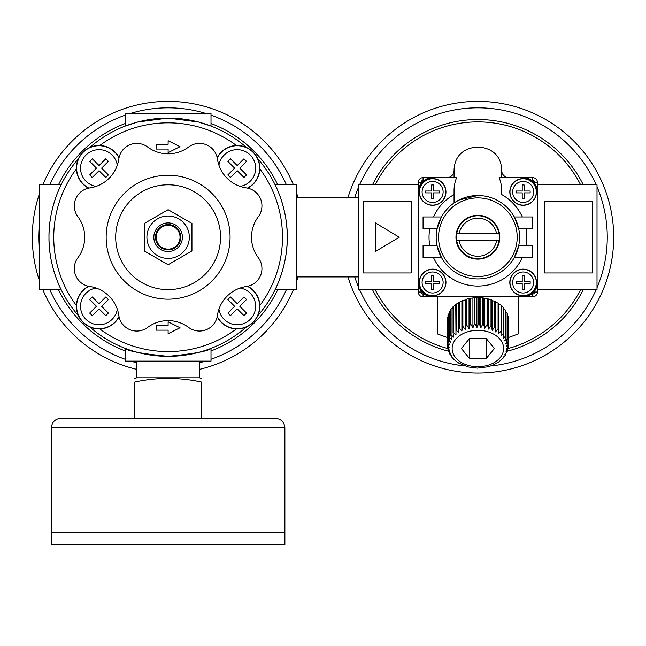 <?xml version="1.0" encoding="UTF-8"?>
<svg xmlns="http://www.w3.org/2000/svg" width="646" height="646" viewBox="0 0 646 646"><rect width="100%" height="100%" fill="white"/><g stroke="black" fill="none" stroke-linecap="round" stroke-linejoin="round"><path stroke-width="0.97" d="M247.741 286.267A22.634 22.634 0 0 1 236.468 328.927A22.634 22.634 0 0 1 217.169 316.839M246.538 299.534L243.962 296.958L237.203 303.725L230.436 296.958L227.86 299.534L234.619 306.301L227.86 313.068L230.436 315.644L237.203 308.877L243.962 315.644L246.538 313.068L239.779 306.301L246.538 299.534M119.074 316.839A22.634 22.634 0 0 1 76.414 305.566A22.634 22.634 0 0 1 88.502 286.267M88.502 188.172A22.634 22.634 0 0 1 99.767 145.511A22.634 22.634 0 0 1 119.074 157.6M108.383 161.371L105.807 158.795L99.04 165.562L92.273 158.795L89.697 161.371L96.464 168.138L89.697 174.904L92.273 177.48L99.04 170.714L105.807 177.48L108.383 174.904L101.616 168.138L108.383 161.371M217.169 157.6A22.634 22.634 0 0 1 259.821 168.872A22.634 22.634 0 0 1 247.741 188.172M168.121 264.731L144.292 250.979L144.292 223.459L168.121 209.708L191.943 223.459L191.943 250.979L168.121 264.731M246.538 161.371L243.962 158.795L237.203 165.562L230.436 158.795L227.86 161.371L234.619 168.138L227.86 174.904L230.436 177.48L237.203 170.714L243.962 177.48L246.538 174.904L239.779 168.138L246.538 161.371M89.721 147.506A119.139 119.139 0 0 1 246.514 147.506M257.827 158.819A119.139 119.139 0 0 1 257.827 315.619M246.514 326.933A119.139 119.139 0 0 1 89.721 326.933M78.408 315.619A119.139 119.139 0 0 1 78.408 158.819M168.113 101.398A6.436 6.436 0 0 1 168.121 101.398A135.821 135.821 0 0 1 293.413 184.796A135.821 135.821 0 0 0 42.822 184.796A135.821 135.821 0 0 1 168.121 101.398M168.121 224.59A12.629 12.629 0 0 1 179.055 243.534A12.629 12.629 0 0 1 157.18 243.534A12.629 12.629 0 0 1 168.121 224.59M168.121 225.309A11.911 11.911 0 0 1 178.433 243.179A11.911 11.911 0 0 1 157.802 243.179A11.911 11.911 0 0 1 168.121 225.309M108.383 299.534L105.807 296.958L99.04 303.725L92.273 296.958L89.697 299.534L96.464 306.301L89.697 313.068L92.273 315.644L99.04 308.877L105.807 315.644L108.383 313.068L101.616 306.301L108.383 299.534M296.789 184.796L275.107 184.796C275.002 184.385 287.704 208.803 287.26 237.147C287.72 265.659 275.01 290.014 275.107 289.642L296.789 289.642L296.789 184.796M211.008 361.122L211.008 348.372C208.48 351.109 194.204 353.766 168.17 356.358C142.063 353.782 127.755 351.117 125.227 348.372L125.227 361.122L211.008 361.122M211.008 113.316L125.227 113.316L125.227 126.067L137.8 122.005L168.121 118.081L198.459 122.005L211.008 126.067L211.008 113.316M61.136 289.642C61.233 290.054 48.531 265.635 48.983 237.292C48.515 208.779 61.225 184.425 61.136 184.796L39.446 184.796L39.446 289.642L61.136 289.642M168.121 216.014A21.205 21.205 0 0 1 186.484 247.822A21.205 21.205 0 0 1 149.751 247.822A21.205 21.205 0 0 1 168.121 216.014M168.121 222.927A14.293 14.293 0 0 1 180.5 244.366A14.293 14.293 0 0 1 155.734 244.366A14.293 14.293 0 0 1 168.121 222.927M168.121 184.796A52.423 52.423 0 0 1 213.519 263.431A52.423 52.423 0 0 1 122.724 263.431A52.423 52.423 0 0 1 168.121 184.796M168.121 175.268A61.951 61.951 0 0 1 221.772 268.195A61.951 61.951 0 0 1 114.463 268.195A61.951 61.951 0 0 1 168.121 175.268M89.818 187.929A34.262 34.262 0 0 0 118.832 158.916A18.112 18.112 0 0 1 147.603 146.997A34.262 34.262 0 0 0 188.64 146.997A18.112 18.112 0 0 1 217.403 158.916A34.262 34.262 0 0 0 246.425 187.929A18.112 18.112 0 0 1 258.335 216.701A34.262 34.262 0 0 0 258.335 257.738A18.112 18.112 0 0 1 246.425 286.509A34.262 34.262 0 0 0 217.403 315.523A18.112 18.112 0 0 1 188.64 327.441A34.262 34.262 0 0 0 147.603 327.441A18.112 18.112 0 0 1 118.832 315.523A34.262 34.262 0 0 0 89.818 286.509A18.112 18.112 0 0 1 77.9 257.738A34.262 34.262 0 0 0 77.9 216.701A18.112 18.112 0 0 1 89.818 187.929M296.789 193.735A135.821 135.821 0 0 1 298.008 197.514A135.821 135.821 0 0 0 296.789 193.735M298.008 276.924A135.821 135.821 0 0 1 296.789 280.703A135.821 135.821 0 0 0 298.008 276.924M293.413 289.642A135.821 135.821 0 0 1 199.469 369.375A135.821 135.821 0 0 0 293.413 289.642M136.766 369.375A135.821 135.821 0 0 1 42.822 289.642A135.821 135.821 0 0 0 136.766 369.375M39.446 280.703A135.821 135.821 0 0 1 39.446 193.735A135.821 135.821 0 0 0 39.446 280.703M211.008 123.515A121.521 121.521 0 0 1 277.756 184.796M277.756 289.642A121.521 121.521 0 0 1 211.008 350.923M125.227 350.923A121.521 121.521 0 0 1 58.487 289.642M58.487 184.796A121.521 121.521 0 0 1 125.227 123.515M156.203 144.292L156.203 149.056L168.121 149.056L168.121 152.634L180.032 146.674L168.121 140.715L168.121 144.292L156.203 144.292M168.121 325.382L156.203 325.382L156.203 330.146L168.121 330.146L168.121 333.724L180.032 327.764L168.121 321.805L168.121 325.382M201.479 418.309L201.479 382.044C201.479 377.24 201.479 377.24 201.479 382.044C179.208 377.24 156.97 377.24 134.764 382.044C134.764 377.24 134.764 377.24 134.764 382.044L134.764 418.309M136.766 361.122L136.766 377.805L134.764 378.346M199.469 361.122L199.469 377.805L136.766 377.805M199.469 377.805L201.479 378.346M60.894 418.309L275.341 418.309C281.131 418.874 284.313 422.056 284.878 427.846L284.878 532.587L51.365 532.587L51.365 427.846C51.93 422.056 55.104 418.874 60.894 418.309M51.365 532.684L284.878 532.684L284.878 544.602L51.365 544.602L51.365 532.684M448.106 349.825L450.399 353.419L449.285 353.192L449.664 353.943L451.756 356.075L451.021 356.116L451.724 357.036L454.316 359.806L458.813 363.133L468.293 366.968L477.37 368.115L488.255 366.767L493.213 365.047L498.478 362.156L502.806 358.465L503.686 357.472L503.129 357.343L505.14 355.526L505.673 354.686L504.752 354.767L507.158 351.642L507.272 350.907L505.85 352.054L508.047 348.347M507.982 348.872L508.119 347.96L506.407 349.26L508.378 345.15A30.499 21.568 0 0 0 508.378 344.956L508.378 319.399A30.499 21.568 0 0 0 508.378 319.205A30.499 21.568 0 0 0 508.378 319.011L508.378 344.956L506.407 346.442L508.119 342.348L508.119 316.403A30.499 21.568 0 0 0 508.047 316.007L508.047 341.96L505.85 343.648L507.272 339.4L507.272 313.447A30.499 21.568 0 0 0 507.118 313.076L507.118 339.021L504.752 340.935L505.858 336.558L505.858 310.613A30.499 21.568 0 0 0 505.632 310.258L505.632 336.203L503.129 338.359L503.896 333.893L503.896 307.948A30.499 21.568 0 0 0 503.597 307.609L503.597 333.554L501.013 335.96L501.425 305.493A30.499 21.568 0 0 0 501.062 305.195L501.062 331.14L498.446 333.804L498.494 303.313A30.499 21.568 0 0 0 498.082 303.047L498.082 328.992L495.482 331.915L495.167 301.44A30.499 21.568 0 0 0 494.707 301.214L494.707 327.167L492.179 330.34L491.501 325.859L491.501 299.905A30.499 21.568 0 0 0 491 299.736L491 325.681L488.594 329.105L487.568 324.704L487.568 298.759A30.499 21.568 0 0 0 487.044 298.638L487.044 324.583L484.799 328.233L483.45 323.953L483.45 298A30.499 21.568 0 0 0 482.901 297.935L482.901 323.88L480.866 327.74L479.227 323.606L479.227 297.661A30.499 21.568 0 0 0 478.67 297.644L478.67 323.589L476.885 327.643L474.972 323.686L474.972 297.741A30.499 21.568 0 0 0 474.414 297.782L470.772 298.234L470.772 324.179L472.912 327.934L474.414 323.727L474.414 297.782M470.772 298.234A30.499 21.568 0 0 0 470.231 298.331L470.231 324.276L469.044 328.62L466.711 325.083L466.711 299.138A30.499 21.568 0 0 0 466.202 299.284L465.346 300.019L462.875 300.43L462.875 326.375L465.346 329.678L466.202 325.229L466.202 299.284M462.875 300.43A30.499 21.568 0 0 0 462.391 300.624L462.391 326.577L461.89 331.083L459.322 328.039L459.322 302.094A30.499 21.568 0 0 0 458.886 302.336L458.749 303.168L456.133 304.08L456.133 330.033L458.749 332.819L458.886 302.336M456.133 304.08A30.499 21.568 0 0 0 455.753 304.363L455.979 334.854L453.371 332.319L453.371 306.374A30.499 21.568 0 0 0 453.048 306.689L453.048 332.633L453.629 337.131L451.086 334.854L451.086 308.909A30.499 21.568 0 0 0 450.819 309.256L450.819 335.201L451.756 339.626L449.317 337.592L449.317 311.647A30.499 21.568 0 0 0 449.123 312.018L449.123 337.963L450.399 342.275L448.106 340.474L448.106 314.529A30.499 21.568 0 0 0 447.993 314.917L447.993 340.862L449.568 345.037L447.476 343.454L447.476 317.509A30.499 21.568 0 0 0 447.436 317.897L447.436 343.842L449.285 347.847L447.436 346.458L447.436 343.842A30.499 21.568 0 0 1 447.476 343.454M447.492 347.128L447.436 346.458M447.476 346.854L449.568 350.665L447.993 349.446L447.993 348.598A115.327 115.327 0 0 1 375.156 289.642M448.235 350.608L447.993 349.446M449.285 353.192L449.123 352.159M508.378 345.384L508.378 345.352A30.499 21.568 0 0 0 508.378 345.15L508.378 319.205M453.048 307.577L451.086 308.909M455.753 305.211L453.371 306.374M462.391 300.624L461.89 301.432L459.322 302.094M470.231 298.331L466.711 299.138M478.67 297.644L474.972 297.741M482.901 297.935L479.227 297.661M487.044 298.638L483.45 298M491 299.736L487.568 298.759M494.707 301.214L492.179 300.689L491.501 299.905M498.082 303.047L495.482 302.263L495.167 301.44M501.062 305.195L498.494 304.153M503.597 307.609L501.425 306.357M437.374 296.789L437.374 333.917L447.436 337.543M518.391 296.789L518.391 333.917L508.378 337.527M347.992 197.514A135.821 135.821 0 0 1 477.878 101.398A6.436 6.436 0 0 1 477.887 101.398A135.821 135.821 0 0 1 504.566 370.392A135.821 135.821 0 0 1 347.992 276.924M496.604 240.796L499.027 240.796A21.447 21.447 0 0 0 477.878 215.772A21.447 21.447 0 0 0 456.738 240.796L496.604 240.796A19.065 19.065 0 0 1 459.161 240.796M499.027 240.796A21.447 21.447 0 0 1 456.738 240.796M432.61 269.148A13.34 13.34 0 0 1 444.165 289.166A13.34 13.34 0 0 1 421.055 289.166A13.34 13.34 0 0 1 432.61 269.148M432.61 178.603A13.34 13.34 0 0 1 444.165 198.621A13.34 13.34 0 0 1 421.055 198.621A13.34 13.34 0 0 1 432.61 178.603M523.155 178.603A13.34 13.34 0 0 1 534.71 198.621A13.34 13.34 0 0 1 511.6 198.621A13.34 13.34 0 0 1 523.155 178.603M523.155 269.148A13.34 13.34 0 0 1 534.71 289.166A13.34 13.34 0 0 1 511.6 289.166A13.34 13.34 0 0 1 523.155 269.148M423.073 257.471L423.073 245.561L437.027 245.561L441.428 257.471L423.073 257.471M423.073 216.967L423.073 228.878L437.027 228.878L441.428 216.967L423.073 216.967M522.331 216.967A48.846 48.846 0 0 0 501.708 194.575L501.708 190.683A28.682 23.829 -90 0 0 499.108 177.65L523.155 177.65A14.293 14.293 0 0 1 537.448 191.943L537.448 282.496A14.293 14.293 0 0 1 523.155 296.789L432.61 296.789A14.293 14.293 0 0 1 418.309 282.496L418.309 191.943A14.293 14.293 0 0 1 432.61 177.65L456.657 177.65A28.682 23.829 -90 0 0 454.057 190.683L454.057 202.997L458.983 200.05L477.878 195.52A41.699 41.699 0 0 1 513.99 258.069A41.699 41.699 0 0 1 441.767 258.069A41.699 41.699 0 0 1 477.878 195.52M532.684 216.967L532.684 228.878L518.738 228.878L514.329 216.967L532.684 216.967M532.684 257.471L532.684 245.561L518.738 245.561L514.329 257.471L532.684 257.471M454.057 177.65L454.057 171.521A28.682 23.829 -90 0 1 454.59 165.481A23.829 23.829 0 0 0 454.057 170.504A7.146 7.146 0 0 1 446.903 177.65L423.073 177.65A4.764 4.764 0 0 0 418.309 182.414L418.309 292.024A4.764 4.764 0 0 0 423.073 296.789L532.684 296.789A4.764 4.764 0 0 0 537.448 292.024L537.448 182.414A4.764 4.764 0 0 0 532.684 177.65L508.854 177.65A7.146 7.146 0 0 1 501.708 170.504A23.829 23.829 0 0 0 501.175 165.481A28.682 23.829 -90 0 1 501.708 171.521L501.708 177.351A9.9 9.9 0 0 0 502.007 177.65M421.063 183.512L421.063 182.414L418.309 182.414M421.063 182.414A2.011 2.011 0 0 1 423.073 180.404L424.18 180.404M424.18 294.035L423.073 294.035A2.011 2.011 0 0 1 421.063 292.024L421.063 290.926M534.702 290.926L534.702 292.024A2.011 2.011 0 0 1 532.684 294.035L531.585 294.035M531.585 180.404L532.684 180.404A2.011 2.011 0 0 1 534.702 182.414L534.702 183.512M454.59 165.481C458.612 141.103 497.145 141.103 501.175 165.481M501.708 194.575L501.708 190.683M411.163 272.959L363.504 272.959L363.504 201.479L411.163 201.479L411.163 272.959M544.602 272.959L544.602 201.479L592.253 201.479L592.253 272.959L544.602 272.959M537.448 184.796L597.017 184.796L597.017 289.642L537.448 289.642L578.194 289.642M418.309 184.796L358.74 184.796L358.74 289.642L418.309 289.642L377.571 289.642M459.161 233.642A19.065 19.065 0 0 1 496.604 233.642L456.738 233.642M496.604 233.642L499.027 233.642M508.119 347.96L508.119 346.595M507.272 350.907L507.272 350.439M480.866 298.089L480.866 327.74M484.799 298.573L484.799 328.233M488.594 299.445L488.594 329.105M492.179 300.689L492.179 330.34M495.482 302.263L495.482 331.915M505.632 310.258L503.767 308.845M507.118 313.076L505.358 311.477M508.047 316.007L507.272 315.175M477.878 215.296A21.924 21.924 0 0 1 496.863 248.177A21.924 21.924 0 0 1 458.894 248.177A21.924 21.924 0 0 1 477.878 215.296M530.156 283.433L530.156 281.551L524.092 281.551L524.092 275.487L522.218 275.487L522.218 281.551L516.154 281.551L516.154 283.433L522.218 283.433L522.218 289.497L524.092 289.497L524.092 283.433L530.156 283.433M530.156 192.888L530.156 191.006L524.092 191.006L524.092 184.942L522.218 184.942L522.218 191.006L516.154 191.006L516.154 192.888L522.218 192.888L522.218 198.952L524.092 198.952L524.092 192.888L530.156 192.888M439.611 192.888L439.611 191.006L433.547 191.006L433.547 184.942L431.673 184.942L431.673 191.006L425.609 191.006L425.609 192.888L431.673 192.888L431.673 198.952L433.547 198.952L433.547 192.888L439.611 192.888M439.611 283.433L439.611 281.551L433.547 281.551L433.547 275.487L431.673 275.487L431.673 281.551L425.609 281.551L425.609 283.433L431.673 283.433L431.673 289.497L433.547 289.497L433.547 283.433L439.611 283.433M451.134 310.137L449.317 311.647M449.123 313.52L448.106 314.529M447.993 316.895L447.476 317.509M458.749 303.168L458.749 332.819M461.89 301.432L461.89 331.083M465.346 300.019L465.346 329.678M469.044 298.969L469.044 328.62M472.912 298.282L472.912 327.934M476.885 297.992L476.885 327.643M469.626 358.635L461.373 348.525L469.626 338.415L486.139 338.415L469.626 338.415L469.626 358.635L486.139 358.635L494.392 348.525L486.139 338.415L486.139 358.635M375.156 184.796A115.327 115.327 0 0 1 580.609 184.796M580.609 289.642A115.327 115.327 0 0 1 508.055 348.533M372.492 184.796A117.709 117.709 0 0 1 583.273 184.796M583.273 289.642A117.709 117.709 0 0 1 507.255 351.206M448.486 351.198A117.709 117.709 0 0 1 372.492 289.642M375.423 251.52L399.252 237.219L375.423 222.927L375.423 251.52M358.74 197.514L296.789 197.514M247.394 286.34A22.408 22.408 0 0 1 253.046 322.144A22.408 22.408 0 0 1 217.242 316.492M240.11 288.043A18.492 18.492 0 0 1 238.172 324.76A18.492 18.492 0 0 1 218.937 309.208M119.001 316.492A22.408 22.408 0 0 1 83.189 322.144A22.408 22.408 0 0 1 88.849 286.34M88.849 188.099A22.408 22.408 0 0 1 99.04 145.73A22.408 22.408 0 0 1 119.001 157.947M96.133 186.395A18.492 18.492 0 0 1 80.605 166.684A18.492 18.492 0 0 1 117.297 165.231M217.242 157.947A22.408 22.408 0 0 1 258.989 162.897A22.408 22.408 0 0 1 247.394 188.099M218.937 165.231A18.492 18.492 0 0 1 255.63 166.684A18.492 18.492 0 0 1 240.11 186.395M236.468 328.927A114.374 114.374 0 0 1 99.767 328.927M99.767 145.511A114.374 114.374 0 0 1 236.468 145.511M259.821 168.872A114.374 114.374 0 0 1 259.821 305.566M76.414 305.566A114.374 114.374 0 0 1 76.414 168.872M117.297 309.208A18.492 18.492 0 0 1 80.572 307.27A18.492 18.492 0 0 1 96.133 288.043M130.863 113.316A129.386 129.386 0 0 1 205.38 113.316M211.008 115.149A129.386 129.386 0 0 1 286.412 184.796M286.412 289.642A129.386 129.386 0 0 1 211.008 359.289M205.38 361.122A129.386 129.386 0 0 1 199.469 362.753M136.766 362.753A129.386 129.386 0 0 1 130.863 361.122M125.227 359.289A129.386 129.386 0 0 1 49.831 289.642M39.446 250.801A129.386 129.386 0 0 1 39.446 223.637M49.831 184.796A129.386 129.386 0 0 1 125.227 115.149M51.365 427.846L284.878 427.846M477.878 330.324A25.735 18.193 0 0 1 500.165 357.618A25.735 18.193 0 0 1 455.592 357.618A25.735 18.193 0 0 1 477.878 330.324M474.414 323.727A30.499 21.568 0 0 1 474.972 323.686M470.231 324.276A30.499 21.568 0 0 1 470.772 324.179M466.202 325.229A30.499 21.568 0 0 1 466.711 325.083M462.391 326.577A30.499 21.568 0 0 1 462.875 326.375M458.886 328.281A30.499 21.568 0 0 1 459.322 328.039M498.082 328.992A30.499 21.568 0 0 1 498.494 329.258M494.707 327.167A30.499 21.568 0 0 1 495.167 327.385M491 325.681A30.499 21.568 0 0 1 491.501 325.859M487.044 324.583A30.499 21.568 0 0 1 487.568 324.704M482.901 323.88A30.499 21.568 0 0 1 483.45 323.953M478.67 323.589A30.499 21.568 0 0 1 479.227 323.606M429.752 245.561A48.846 48.846 0 0 1 429.752 228.878M433.434 216.967A48.846 48.846 0 0 1 454.057 194.575M526.014 228.878A48.846 48.846 0 0 1 526.014 245.561M522.331 257.471A48.846 48.846 0 0 1 433.434 257.471M421.063 292.024L418.309 292.024M423.073 294.035L423.073 296.789M532.684 294.035L532.684 296.789M534.702 292.024L537.448 292.024M534.702 182.414L537.448 182.414M532.684 180.404L532.684 177.65M423.073 180.404L423.073 177.65M477.878 197.902A39.317 39.317 0 0 1 511.931 256.874A39.317 39.317 0 0 1 443.834 256.874A39.317 39.317 0 0 1 477.878 197.902M523.155 271.982A10.514 10.514 0 0 1 533.572 281.099A10.514 10.514 0 0 1 524.084 292.961A10.514 10.514 0 0 1 512.649 282.956A10.514 10.514 0 0 1 523.155 271.982M523.155 181.437A10.514 10.514 0 0 1 533.572 190.554A10.514 10.514 0 0 1 524.084 202.416A10.514 10.514 0 0 1 512.649 192.411A10.514 10.514 0 0 1 523.155 181.437M432.61 181.437A10.514 10.514 0 0 1 443.027 190.554A10.514 10.514 0 0 1 433.539 202.416A10.514 10.514 0 0 1 422.104 192.411A10.514 10.514 0 0 1 432.61 181.437M432.61 271.982A10.514 10.514 0 0 1 443.027 281.099A10.514 10.514 0 0 1 433.539 292.961A10.514 10.514 0 0 1 422.104 282.956A10.514 10.514 0 0 1 432.61 271.982M359.588 184.796A129.386 129.386 0 0 1 596.169 184.796M597.017 186.759A129.386 129.386 0 0 1 597.017 287.68M596.169 289.642A129.386 129.386 0 0 1 490.895 365.951M465.047 365.967A129.386 129.386 0 0 1 359.588 289.642M358.74 287.68A129.386 129.386 0 0 1 354.735 276.924M354.735 197.514A129.386 129.386 0 0 1 358.74 186.759M432.61 269.317A13.17 13.17 0 0 1 444.02 289.077A13.17 13.17 0 0 1 421.2 289.077A13.17 13.17 0 0 1 432.61 269.317M432.61 178.772A13.17 13.17 0 0 1 444.02 198.532A13.17 13.17 0 0 1 421.2 198.532A13.17 13.17 0 0 1 432.61 178.772M523.155 178.772A13.17 13.17 0 0 1 534.565 198.532A13.17 13.17 0 0 1 511.745 198.532A13.17 13.17 0 0 1 523.155 178.772M523.155 269.317A13.17 13.17 0 0 1 534.565 289.077A13.17 13.17 0 0 1 511.745 289.077A13.17 13.17 0 0 1 523.155 269.317M358.74 276.924L296.789 276.924"/></g></svg>
